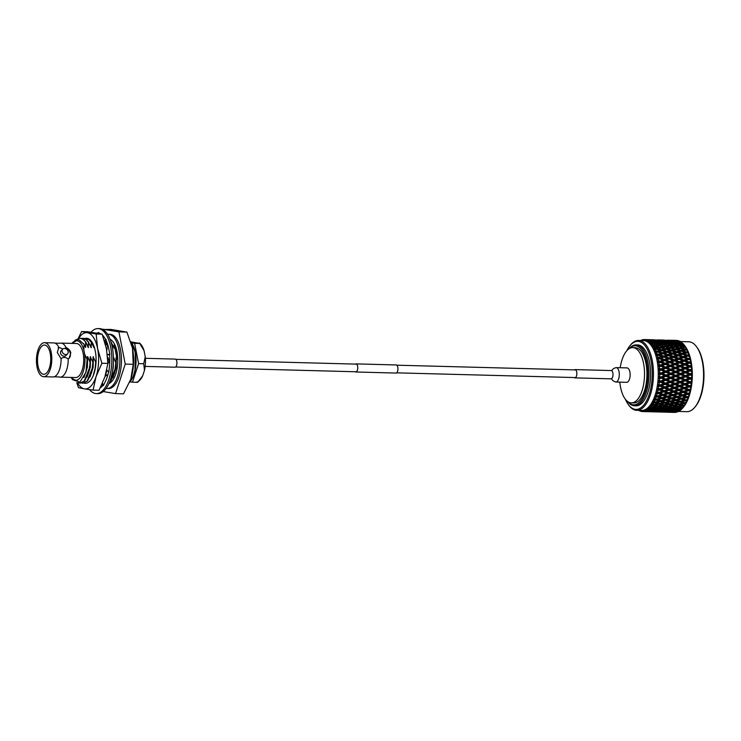 <?xml version="1.0" encoding="UTF-8"?>
<svg xmlns="http://www.w3.org/2000/svg" width="741" height="741" viewBox="0 0 741 741"><rect width="100%" height="100%" fill="white"/><g stroke="black" fill="none" stroke-linecap="round" stroke-linejoin="round"><path stroke-width="1.11" d="M355.217 371.75A4.057 1.825 -88.5 0 0 355.81 371.991A4.057 1.825 -88.5 0 0 356.634 371.593A4.057 1.825 -88.5 0 0 357.718 367.064A4.057 1.825 -88.5 0 0 356.023 363.887A4.057 1.825 -88.5 0 0 355.421 364.1M355.81 371.991L395.99 373.056A4.057 1.825 -88.5 0 0 396.815 372.649A4.057 1.825 -88.5 0 0 397.898 368.12A4.057 1.825 -88.5 0 0 396.203 364.952L356.023 363.887M145.162 366.415L174.996 367.203A4.057 1.825 -88.5 0 0 175.821 366.804A4.057 1.825 -88.5 0 0 176.914 362.275A4.057 1.825 -88.5 0 0 175.219 359.098L145.375 358.311M84.178 383.143A22.526 10.161 -88.5 0 0 89.893 381.087A22.526 10.161 -88.5 0 0 90.522 380.365A22.526 10.161 -88.5 0 0 91.551 341.49A22.526 10.161 -88.5 0 0 86.058 338.285M91.81 341.86L89.031 339.471M90.884 386.144A28.149 12.69 -88.5 0 0 96.061 376.641L93.07 390.099L84.372 388.849A28.149 12.69 -88.5 0 0 90.884 386.144M78.324 338.267L81.584 331.56L87.595 331.718L102.156 334.145L96.145 333.987L97.599 348.585L101.888 363.257L96.061 376.641A28.149 12.69 -88.5 0 0 97.599 348.585A28.149 12.69 -88.5 0 0 87.447 332.737A28.149 12.69 -88.5 0 0 78.842 338.155M77.518 382.764A28.149 12.69 -88.5 0 0 84.372 388.849L78.5 387.673L76.758 382.689M102.156 334.145L106.445 348.816L107.899 363.414L101.888 363.257M107.899 363.414L104.898 376.873L99.081 390.257L93.07 390.099M81.584 331.56L96.145 333.987M91.069 332.181A32.511 14.663 91.5 0 1 91.412 331.811A32.511 14.663 91.5 0 1 98.016 328.587L99.627 328.634A32.511 14.663 91.5 0 1 113.225 354.087A32.511 14.663 91.5 0 1 104.509 390.414A32.511 14.663 91.5 0 1 97.905 393.638L96.302 393.591A32.511 14.663 91.5 0 1 89.541 389.627M98.016 328.587A32.511 14.663 91.5 0 1 111.622 354.05A32.511 14.663 91.5 0 1 102.906 390.377A32.511 14.663 91.5 0 1 96.302 393.591M103.166 385.079A28.01 12.625 91.5 0 1 102.11 386.32A28.01 12.625 91.5 0 1 100.313 387.849M107.362 354.791L109.594 354.744M107.213 347.955L106.75 350.521M106.787 369.916L108.853 372.204L109.455 366.332A28.01 12.625 91.5 0 0 109.483 366.091A28.01 12.625 91.5 0 0 109.575 354.522L107.315 354.374M102.564 335.247A28.01 12.625 91.5 0 1 103.666 336.433A28.01 12.625 91.5 0 1 103.759 336.553L105.796 339.776A28.01 12.625 91.5 0 1 108.797 348.937L109.89 354.541M107.38 346.76L107.612 344.269M108.584 371.899A28.01 12.625 91.5 0 1 105.463 381.328A28.01 12.625 91.5 0 1 105.379 381.495L103.342 385.626L102.517 383.134M96.163 333.311L98.84 332.505L98.72 333.172A28.01 12.625 91.5 0 1 100.48 333.756M109.807 360.302L107.853 363.748M107.769 375.205L106.75 374.826L104.99 376.595M106.75 374.826L107.38 376.502M101.165 386.107L101.109 387.256M102.388 383.421L102.601 385.774M98.84 332.505L98.488 333.357M106.074 339.378L104.444 340.86M104.879 342.333L106.315 340.841M106.148 388.432A27.139 12.236 -88.5 0 0 106.917 388.506L108.492 388.543A27.139 12.236 -88.5 0 0 120.487 349.632A27.139 12.236 -88.5 0 0 109.927 334.274L108.353 334.237A27.139 12.236 -88.5 0 0 107.584 334.265M106.917 388.506A27.139 12.236 -88.5 0 0 118.912 349.595A27.139 12.236 -88.5 0 0 108.353 334.237M79.871 338.109L83.372 339.378L85.937 342.24L88.216 347.52L88.512 342.305L91.078 347.594L91.384 342.379L93.95 347.677L94.227 346.983M74.906 340.36L79.722 338.109L83.075 339.369L85.937 342.24M50.203 353.337A14.635 6.595 91.5 0 1 43.738 374.316A14.635 6.595 91.5 0 1 38.041 366.035A14.635 6.595 91.5 0 1 44.506 345.056A14.635 6.595 91.5 0 1 50.203 353.337M37.05 367.073A17.024 7.679 91.5 0 1 44.571 342.675A17.024 7.679 91.5 0 1 51.194 352.299A17.024 7.679 91.5 0 1 43.673 376.706A17.024 7.679 91.5 0 1 37.05 367.073M43.673 376.706L52.963 376.947A17.024 7.679 -88.5 0 0 54.037 376.808A17.024 7.679 -88.5 0 0 61.095 358.764L57.298 352.466L58.863 347.39A17.024 7.679 -88.5 0 0 54.927 343.111A17.024 7.679 -88.5 0 0 53.861 342.916L44.571 342.675M58.187 347.835L58.715 347.381A7.567 6.048 43.8 0 0 58.131 347.89M54.927 343.111L59.928 343.24A17.024 7.679 91.5 0 1 60.994 343.111A17.024 7.679 91.5 0 1 65.995 347.575L66.144 347.575C68.635 348.678 70.191 350.428 70.803 352.818L69.108 358.301L68.228 358.959A17.024 7.679 91.5 0 1 60.095 377.141A17.024 7.679 91.5 0 1 59.03 376.947L54.037 376.808M66.144 347.575A7.567 6.048 -136.2 0 1 70.293 353.346A7.567 6.048 -136.2 0 1 69.052 358.366M62.679 349.196L61.105 350.836A3.381 2.705 43.8 0 0 60.53 353.096A3.381 2.705 43.8 0 0 62.846 355.912A3.381 2.705 43.8 0 0 65.986 355.504L67.561 353.865A3.381 2.705 -136.2 0 1 64.421 354.272A3.381 2.705 -136.2 0 1 62.105 351.447A3.381 2.705 -136.2 0 1 62.679 349.196A3.381 2.705 -136.2 0 1 65.819 348.789A3.381 2.705 -136.2 0 1 68.135 351.614A3.381 2.705 -136.2 0 1 67.561 353.865M60.095 377.141L75.591 377.549A17.024 7.679 -88.5 0 0 83.112 353.151A17.024 7.679 -88.5 0 0 76.49 343.518L60.994 343.111M110.965 341.805L114.04 348.205L114.262 344.945C116.022 348.779 116.948 353.494 117.041 359.089L116.402 357.421L116.078 368.082L112.993 377.641M111.159 342.462L111.771 342.926M105.361 341.833L107.454 345.899M105.194 341.999L106.028 342.768M85.604 338.267L89.115 339.535L91.68 342.388M84.168 338.387L88.809 339.526L91.384 342.379M82.742 338.192L86.243 339.452L88.809 342.314M81.297 338.313L85.947 339.443L88.512 342.305M139.799 343.231L140.79 344.315A19.794 8.92 91.5 0 1 144.041 350.623L145.236 356.717A19.794 8.92 91.5 0 1 144.486 370.315L142.652 375.909A19.794 8.92 91.5 0 1 139.845 380.152L137.659 382.3M130.953 341.897L139.753 343.454A22.517 10.152 91.5 0 1 139.753 343.463L134.612 343.324L139.753 343.454L139.123 342.944M136.983 381.828L137.613 382.337A22.517 10.152 91.5 0 0 137.622 382.337L132.482 382.199L138.586 363.609L143.735 363.729A22.517 10.152 91.5 0 1 143.726 363.738L138.586 363.609A22.517 10.152 91.5 0 1 138.586 363.609L134.612 343.324A22.517 10.152 91.5 0 1 134.612 343.324L131.685 342.833M132.482 382.199A22.517 10.152 91.5 0 1 132.472 382.199L137.613 382.337M130.12 381.81L132.472 382.199M137.622 382.337L142.652 375.909M144.486 370.315L143.726 363.738M143.735 363.729L145.236 356.717M144.041 350.623L139.753 343.463M96.061 361.071L95.709 362.099L93.116 356.81L92.838 362.025L90.245 356.736L89.717 368.073L88.744 372.575L84.622 380.93L80.111 383.162M90.272 361.96L89.42 368.073L84.326 380.93L79.963 383.162L78.166 382.717M93.144 362.034L91.615 372.658L87.494 381.013L82.983 383.236M92.838 362.025L92.282 368.147L87.197 381.004L82.835 383.236L81.556 383.004M96.015 362.108L95.987 362.747M95.709 362.099L95.154 368.221L93.042 376.104M116.402 357.421L114.577 373.26L110.455 381.615L109.279 382.699M116.096 362.645L115.244 368.749L109.436 382.319M89.976 361.951L87.697 356.671L87.373 367.323L83.909 377.502M86.836 344.148L88.531 347.529M90.569 356.745L90.245 367.397L87.16 376.956M89.707 344.222L91.402 347.603M93.44 356.819L93.116 367.471L90.032 377.03M92.579 344.296L94.274 347.686M105.648 345.241L105.731 342.759M109.288 360.848L107.788 357.199L107.908 363.636M107.028 370.185L105.315 375.567M106.926 344.676L107.482 345.612M111.437 343.444L111.474 342.916M115.8 362.636L113.53 357.347L113.206 367.999L112.354 372.038M112.669 344.834L114.364 348.214M87.697 356.671L87.058 367.314L85.965 372.186L79.908 382.097L72.711 379.744L71.923 378.66L77.12 380.735L75.971 380.865L71.247 377.725M90.245 356.736L89.93 367.388L88.744 372.575M93.116 356.81L92.792 367.462L91.615 372.658M116.078 357.421L115.753 368.073L114.577 373.26M87.373 356.662L85.965 372.186M95.987 356.884L96.034 357.533M65.995 347.575L64.652 348.492M62.939 348.965L58.863 347.39M61.095 358.764C63.105 356.93 65.486 356.995 68.228 358.959M103.277 391.563L115.531 393.61L123.506 393.823L130.833 379.123L133.213 364.294L132.519 348.261L126.896 332.088L110.872 329.421L102.804 329.495M126.896 332.088L118.921 331.885L102.897 329.208M133.213 364.294L125.238 364.081L118.921 331.885M115.531 393.61L125.238 364.081M71.988 343.315L78.703 339.489L84.15 344.472L83.807 349.919A19.812 8.929 -88.5 0 0 71.988 343.315A19.812 8.929 -88.5 0 0 71.923 343.398M71.025 377.428A19.812 8.929 -88.5 0 0 71.08 377.502A19.812 8.929 -88.5 0 0 81.343 375.928A19.812 8.929 -88.5 0 0 84.622 354.078L87.475 360.2M83.807 349.919L84.622 354.078M108.918 383.542A22.517 10.152 -88.5 0 0 117.782 361.636A22.517 10.152 -88.5 0 0 110.085 339.295M132.148 346.519A30.955 13.959 91.5 0 1 132.269 347.02A30.955 13.959 91.5 0 1 132.519 348.261A30.955 13.959 91.5 0 1 131.472 376.993A30.955 13.959 91.5 0 1 131.416 377.188M83.64 343.592L85.66 347.455L85.641 342.231M77.12 380.735L75.999 380.865M84.15 344.472L85.66 347.455M114.262 344.945L117.041 359.089M619.828 382.134A27.649 12.467 -88.5 0 0 631.313 402.882A27.649 12.467 -88.5 0 0 636.927 400.149A27.649 12.467 -88.5 0 0 644.346 369.259A27.649 12.467 -88.5 0 0 632.777 347.612A27.649 12.467 -88.5 0 0 627.155 350.345A27.649 12.467 -88.5 0 0 620.208 367.721M631.313 402.882L633.722 402.947A27.649 12.467 -88.5 0 0 639.335 400.205A27.649 12.467 -88.5 0 0 646.754 369.324A27.649 12.467 -88.5 0 0 635.185 347.677L632.777 347.612M696.559 346.779L697.133 347.566A34.049 15.357 91.5 0 1 695.577 406.327L694.956 407.087A34.947 15.756 -88.5 0 0 696.559 346.779A34.947 15.756 -88.5 0 0 688.722 341.786L680.349 341.564M678.599 411.44L686.87 411.663A34.947 15.756 -88.5 0 0 693.974 408.198A34.947 15.756 -88.5 0 0 694.956 407.087M625.487 399.408A34.049 15.357 -88.5 0 0 628.331 404.549A34.049 15.357 -88.5 0 0 642.882 406.04A34.049 15.357 -88.5 0 0 651.015 360.598A34.049 15.357 -88.5 0 0 630.85 344.704A34.049 15.357 -88.5 0 0 629.887 345.788A34.049 15.357 -88.5 0 0 626.775 350.771M629.887 345.788L630.508 345.028A34.947 15.756 91.5 0 1 631.489 343.917A34.947 15.756 91.5 0 1 638.594 340.452A34.947 15.756 91.5 0 1 653.219 367.823A34.947 15.756 91.5 0 1 643.846 406.874A34.947 15.756 91.5 0 1 636.741 410.338A34.947 15.756 91.5 0 1 628.914 405.336L628.331 404.549M627.96 401.752A29.547 13.319 -88.5 0 0 639.678 401.928A29.547 13.319 -88.5 0 0 646.763 362.636A29.547 13.319 -88.5 0 0 629.368 348.557M629.202 348.659A30.446 13.727 91.5 0 1 629.878 347.909A30.446 13.727 91.5 0 1 636.065 344.889A30.446 13.727 91.5 0 1 648.801 368.731A30.446 13.727 91.5 0 1 640.641 402.752A30.446 13.727 91.5 0 1 634.453 405.772A30.446 13.727 91.5 0 1 627.803 401.65M634.453 405.772L636.056 405.809A30.446 13.727 -88.5 0 0 642.243 402.798A30.446 13.727 -88.5 0 0 650.413 368.777A30.446 13.727 -88.5 0 0 637.668 344.935L636.065 344.889M636.741 410.338L641.567 410.458A34.947 15.756 -88.5 0 0 648.662 407.004A34.947 15.756 -88.5 0 0 658.036 367.953A34.947 15.756 -88.5 0 0 643.41 340.582L638.594 340.452M649.811 407.995A36.022 16.246 -88.5 0 0 650.163 407.624L654.479 408.115L649.468 408.347A36.022 16.246 -88.5 0 0 649.811 407.995M655.081 404.994L658.944 404.262L661.769 405.17L657.888 405.864L653.312 404.114L653.321 405.318L656.118 406.161L652.228 406.79L649.876 405.688L650.552 406.994L649.144 406.568L650.163 407.624M651.117 406.476A36.022 16.246 -88.5 0 0 651.774 405.586L653.321 405.318M656.563 402.474L660.379 401.622L663.251 402.65L659.407 403.465L654.738 401.668L654.812 402.854L657.656 403.826L653.803 404.586L651.395 403.521L652.136 404.845L650.709 404.567L651.774 405.586M652.673 404.215A36.022 16.246 -88.5 0 0 653.284 403.178L654.812 402.854M657.906 399.621L661.676 398.658L664.594 399.797L660.805 400.724L656.054 398.89L656.183 400.047L659.073 401.14L655.257 402.011L652.802 400.992L653.608 402.335L652.173 402.206L653.284 403.178M654.118 401.594A36.022 16.246 -88.5 0 0 654.673 400.418L656.183 400.047M660.342 398.121L661.518 397.519L657.221 395.824L657.406 396.935L660.342 398.121L656.582 399.103L654.09 398.149L654.951 399.482L653.516 399.501L654.673 400.418M655.424 398.649A36.022 16.246 -88.5 0 0 655.924 397.343L657.406 396.935M661.472 394.833L662.611 394.323L658.23 392.498L658.48 393.554L661.472 394.833L657.758 395.907L655.22 395.018L656.155 396.333L654.711 396.5L655.924 397.343M656.582 395.407A36.022 16.246 -88.5 0 0 657.017 393.99L658.48 393.554M662.426 391.294L663.538 390.887L659.073 388.969L659.37 389.942L662.426 391.294L658.777 392.443L656.193 391.646L657.193 392.925L655.766 393.23L657.017 393.99M657.573 391.924A36.022 16.246 -88.5 0 0 657.934 390.414L659.37 389.942M663.204 387.562L664.297 387.265L659.74 385.264L660.083 386.154L663.204 387.562L659.62 388.775L656.989 388.071L658.054 389.294L656.646 389.738L657.934 390.414M658.388 388.228A36.022 16.246 -88.5 0 0 658.666 386.645L660.083 386.154M663.788 383.681L664.862 383.495L660.212 381.439L660.602 382.236L663.788 383.681L660.268 384.94L657.61 384.329L658.74 385.487L657.35 386.07L658.666 386.645M659.018 384.375A36.022 16.246 -88.5 0 0 659.212 382.745L660.602 382.236M664.177 379.698L665.242 379.624L660.49 377.54L664.177 379.698L660.722 380.985L658.045 380.485L659.221 381.559L657.869 382.273L659.212 382.745M659.444 380.411A36.022 16.246 -88.5 0 0 659.564 378.744L660.926 378.234M664.362 375.668L665.418 375.706L660.574 373.621L664.362 375.668L660.981 376.965L658.277 376.576L659.509 377.558L658.193 378.392L659.564 378.744M659.675 376.382A36.022 16.246 -88.5 0 0 659.712 374.705L661.037 374.196M664.344 371.639L660.463 369.722L664.344 371.639L661.037 372.927L658.314 372.658L659.601 373.529L658.323 374.464L659.712 374.705M659.694 372.343A36.022 16.246 -88.5 0 0 659.647 370.685L660.953 370.176M664.121 367.656L660.148 365.897L664.121 367.656L660.879 368.925L659.518 368.351L658.156 368.768L659.481 369.527L658.249 370.556L659.647 370.685M659.518 368.351A36.022 16.246 -88.5 0 0 659.388 366.721L660.666 366.221M661.602 361.84L664.714 360.654L668.289 362.016L665.14 363.22L661.602 361.84L659.638 362.192L663.704 363.775L660.527 365.007L659.138 364.442L657.795 364.97L659.157 365.6L657.98 366.712L659.388 366.721M659.138 364.442A36.022 16.246 -88.5 0 0 658.925 362.868L660.175 362.386M660.889 358.199L663.936 357.088L667.576 358.375L664.492 359.515L660.889 358.199L658.944 358.663L663.084 360.043L659.981 361.219L658.554 360.682L657.248 361.302L658.638 361.793L657.526 362.979L658.925 362.868M658.554 360.682A36.022 16.246 -88.5 0 0 658.267 359.172L659.49 358.718M659.99 354.782L662.982 353.753L666.678 354.958L663.658 356.013L659.99 354.782L658.073 355.337L662.278 356.514L656.507 357.81L657.925 358.162L656.869 359.404L658.267 359.172M657.786 357.097A36.022 16.246 -88.5 0 0 657.415 355.68L658.619 355.263M656.841 353.753A36.022 16.246 -88.5 0 0 656.396 352.447L657.573 352.058L661.296 353.216L658.314 354.226L656.841 353.753L655.6 354.55L657.026 354.754L656.044 356.023L657.415 355.68M655.72 350.678A36.022 16.246 -88.5 0 0 655.211 349.493L656.369 349.15L660.138 350.206L657.211 351.114L655.72 350.678L654.525 351.54L655.961 351.605L655.035 352.892L656.396 352.447M654.451 347.918A36.022 16.246 -88.5 0 0 653.886 346.871L658.842 347.51L655.961 348.307L654.451 347.918L653.293 348.844L654.738 348.752L653.877 350.048L655.211 349.493M653.043 345.51A36.022 16.246 -88.5 0 0 652.423 344.611L657.406 345.176L653.043 345.51L651.932 346.473L653.367 346.242L652.58 347.529L653.886 346.871M651.515 343.472A36.022 16.246 -88.5 0 0 650.848 342.74L655.85 343.222L651.515 343.472L650.45 344.482L651.876 344.102L651.154 345.352L652.423 344.611M649.876 341.842A36.022 16.246 -88.5 0 0 649.181 341.286L654.201 341.675L649.876 341.842L648.875 342.87L650.274 342.351L649.616 343.565L650.848 342.74M648.162 340.628A36.022 16.246 -88.5 0 0 647.439 340.258L652.469 340.564L648.162 340.628L647.217 341.666L648.588 341.017L647.986 342.166L649.181 341.286M646.393 339.86A36.022 16.246 -88.5 0 0 645.643 339.674L650.691 339.887L646.393 339.86L645.494 340.897L646.837 340.119L646.291 341.203L647.439 340.258M644.587 339.545A36.022 16.246 -88.5 0 0 644.401 339.535L648.894 339.674L644.587 339.545L643.744 340.554L645.04 339.674L644.55 340.656L645.643 339.674M644.401 339.535A36.022 16.246 -88.5 0 0 643.827 339.545L643.494 339.869M644.337 339.665L642.762 339.674L641.965 340.656L643.216 339.674M642.762 339.674A36.022 16.246 -88.5 0 0 642.002 339.86L641.613 340.267M642.521 340.193L640.946 340.258L640.205 341.203M641.271 340.249L640.946 340.258A36.022 16.246 -88.5 0 0 640.437 340.508M683.591 406.929A34.947 15.756 -88.5 0 0 683.711 406.79A34.947 15.756 -88.5 0 0 685.305 346.482L684.619 345.538A36.022 16.246 -88.5 0 0 684.61 345.528L684.128 344.889A36.022 16.246 -88.5 0 0 684.1 344.861L683.285 345.25M678.775 341.027L678.487 340.703A36.022 16.246 -88.5 0 0 677.839 340.536L673.05 340.591M679.284 341.101L679.071 340.897A36.022 16.246 -88.5 0 0 679.043 340.888L678.728 341.045M681.155 342.537L680.257 341.453A36.022 16.246 -88.5 0 0 679.627 341.129L674.662 341.36M681.146 342.147L680.831 341.796A36.022 16.246 -88.5 0 0 680.803 341.786L680.321 342.036M682.813 343.731L681.979 342.648A36.022 16.246 -88.5 0 0 681.368 342.175L676.227 342.555M682.526 343.139A36.022 16.246 -88.5 0 0 682.498 343.111L682.924 343.62M684.397 345.325L683.61 344.269A36.022 16.246 -88.5 0 0 683.035 343.639L681.174 343.333L677.709 344.167M683.711 406.79L682.794 407.902A36.022 16.246 -88.5 0 0 682.794 407.902L683.304 407.272A36.022 16.246 -88.5 0 0 683.878 406.503L684.36 405.79A36.022 16.246 -88.5 0 0 684.388 405.753L684.86 405.003A36.022 16.246 -88.5 0 0 685.388 404.095L685.842 403.271A36.022 16.246 -88.5 0 0 685.86 403.234L686.296 402.372A36.022 16.246 -88.5 0 0 686.787 401.344L687.194 400.418A36.022 16.246 -88.5 0 0 687.213 400.372L687.602 399.418A36.022 16.246 -88.5 0 0 688.037 398.278L688.398 397.259A36.022 16.246 -88.5 0 0 688.408 397.213L688.76 396.166A36.022 16.246 -88.5 0 0 689.13 394.944L689.436 393.841A36.022 16.246 -88.5 0 0 689.454 393.795L689.741 392.674A36.022 16.246 -88.5 0 0 690.056 391.368L690.306 390.211A36.022 16.246 -88.5 0 0 690.316 390.155L690.547 388.969A36.022 16.246 -88.5 0 0 690.797 387.608L690.992 386.394A36.022 16.246 -88.5 0 0 691.001 386.339L691.168 385.116A36.022 16.246 -88.5 0 0 691.344 383.699L691.483 382.458A36.022 16.246 -88.5 0 0 691.483 382.402L691.594 381.152A36.022 16.246 -88.5 0 0 691.696 379.707L691.77 378.447A36.022 16.246 -88.5 0 0 691.77 378.382L691.816 377.123A36.022 16.246 -88.5 0 0 691.853 375.668L691.853 374.409A36.022 16.246 -88.5 0 0 691.853 374.344L691.844 373.084A36.022 16.246 -88.5 0 0 691.798 371.649L691.742 370.398A36.022 16.246 -88.5 0 0 691.733 370.333L691.659 369.092A36.022 16.246 -88.5 0 0 691.538 367.675L691.418 366.452A36.022 16.246 -88.5 0 0 691.409 366.397L691.27 365.183A36.022 16.246 -88.5 0 0 691.084 363.822L690.899 362.645A36.022 16.246 -88.5 0 0 690.89 362.59L690.686 361.423A36.022 16.246 -88.5 0 0 690.427 360.126L690.186 359.005A36.022 16.246 -88.5 0 0 690.177 358.95L689.908 357.857A36.022 16.246 -88.5 0 0 689.584 356.625L689.287 355.578A36.022 16.246 -88.5 0 0 689.269 355.532L688.954 354.513A36.022 16.246 -88.5 0 0 688.574 353.383L688.222 352.42A36.022 16.246 -88.5 0 0 688.204 352.373L687.833 351.447A36.022 16.246 -88.5 0 0 687.398 350.428L686.99 349.567A36.022 16.246 -88.5 0 0 686.972 349.52L686.555 348.696A36.022 16.246 -88.5 0 0 686.064 347.798L685.62 347.047A36.022 16.246 -88.5 0 0 685.601 347.01L685.147 346.297L679.942 345.769L682.757 345.149L685.175 346.306M685.147 346.297A36.022 16.246 -88.5 0 0 684.619 345.538M679.664 407.837L675.755 408.393L672.967 407.661L676.876 407.05L679.664 407.837L680.979 406.976L680.933 408.18L677.015 408.717L681.655 409.152A36.022 16.246 -88.5 0 0 681.961 408.847A36.022 16.246 -88.5 0 0 682.257 408.523L683.091 407.522M673.967 408.634L670.031 409.125L667.28 408.458L671.189 407.921L673.967 408.634L675.31 407.745L675.227 408.939L677.987 409.588L674.051 410.005L671.29 409.412L675.227 408.939M664.223 408.374L660.296 408.865L657.536 408.198L661.454 407.661L664.223 408.374L665.566 407.485L665.492 408.689L668.243 409.328L664.307 409.745L661.556 409.152L665.492 408.689M675.662 384.218L675.773 383.347M653.154 339.767L651.923 339.739M647.967 339.665L654.655 339.841L647.884 339.721M662.899 340.026L661.667 339.999M657.712 339.924L664.39 340.1L657.619 339.98M653.738 339.962L660.435 340.138L653.562 340.073M649.774 340.119L656.452 340.295L649.514 340.276M653.868 341.61L653.719 340.462M657.888 341.351L657.702 340.23M676.672 340.388L671.402 340.258M667.446 340.184L674.134 340.36L667.354 340.239M663.482 340.221L670.17 340.397L663.306 340.332M659.509 340.378L666.196 340.554L659.249 340.536M655.526 340.638L662.213 340.814L655.183 340.841M651.524 341.017L658.212 341.193L651.107 341.258M654.201 341.675L654.766 342.11M655.544 342.694L655.461 341.518M658.212 341.193L658.703 341.573M659.592 342.222L659.471 341.064M663.612 341.86L663.464 340.721M667.622 341.61L667.437 340.49M678.487 340.703L673.226 340.48M669.243 340.628L675.94 340.814L668.984 340.795M665.261 340.897L671.948 341.073L664.927 341.101M661.268 341.277L667.956 341.453L660.842 341.518M657.248 341.758L663.945 341.934L656.739 342.046M653.219 342.351L655.989 341.934L659.907 342.527L652.626 342.666M655.85 343.222L657.156 344.195L657.119 342.99M659.907 342.527L661.231 343.518L661.176 342.333M663.945 341.934L664.51 342.37M665.298 342.953L665.205 341.768M667.956 341.453L668.447 341.823M669.327 342.481L669.206 341.323M673.356 342.12L673.198 340.98M677.367 341.87L677.181 340.749M680.257 341.453L675.005 341.156M671.003 341.527L677.7 341.712L670.577 341.777M666.993 342.018L673.68 342.194L666.483 342.296M662.954 342.611L665.733 342.194L669.642 342.787L662.371 342.926M658.897 343.305L661.685 342.814L665.594 343.481L662.787 344.019L658.221 343.657M654.822 344.102L657.628 343.546L661.509 344.278L658.693 344.88L654.062 344.482M657.406 345.176L658.666 346.093L658.693 344.88M661.509 344.278L662.787 345.223L662.787 344.019M665.594 343.481L666.9 344.454L666.863 343.25M669.642 342.787L670.966 343.778L670.911 342.583M673.68 342.194L674.245 342.629M675.032 343.203L674.94 342.027M677.7 341.712L678.191 342.083M679.071 342.74L678.951 341.582M681.979 342.648L676.737 342.277M672.698 342.861L675.468 342.444L679.386 343.046L672.106 343.185M668.641 343.565L671.429 343.074L675.329 343.741L672.532 344.278L667.965 343.907M664.566 344.361L667.372 343.796L671.244 344.537L668.438 345.139L663.806 344.732M660.453 345.26L663.278 344.63L667.15 345.436L664.307 346.103L660.453 345.26L659.61 345.658M656.322 346.251L659.157 345.556L663.01 346.427L660.148 347.159L656.322 346.251L655.387 346.668M658.842 347.51L660.055 348.363L660.148 347.159M663.01 346.427L664.251 347.307L664.307 346.103M667.15 345.436L668.41 346.353L668.438 345.139M671.244 344.537L672.532 345.482L672.532 344.278M675.329 343.741L676.635 344.713L676.607 343.509M679.386 343.046L680.71 344.037L680.655 342.842M683.61 344.269L678.385 343.815M674.301 344.621L677.107 344.056L680.988 344.797L678.172 345.399L673.541 344.991M670.197 345.519L673.013 344.889L676.885 345.695L674.041 346.362L670.197 345.519L669.355 345.917M666.057 346.51L668.901 345.815L672.745 346.686L669.892 347.418L666.057 346.51L665.122 346.927M661.889 347.594L664.76 346.834L668.586 347.77L665.696 348.566L661.889 347.594L660.055 348.363M657.693 348.77L660.574 347.955L664.381 348.946L661.472 349.798L657.693 348.77L655.841 349.502L655.961 348.307M664.381 348.946L665.575 349.752L665.696 348.566M668.586 347.77L669.799 348.622L669.892 347.418M672.745 346.686L673.986 347.566L674.041 346.362M676.885 345.695L678.145 346.603L678.172 345.399M680.988 344.797L682.276 345.741L682.276 344.537M682.433 343.12L681.85 343.444M660.138 350.206L661.324 350.975L661.472 349.798M658.925 351.623L661.852 350.697L665.603 351.799L662.649 352.762L658.925 351.623L657.035 352.271L657.211 351.114M675.801 346.769L678.645 346.075L682.489 346.945L679.627 347.677L675.801 346.769L674.866 347.186M671.633 347.853L674.495 347.094L678.321 348.029L675.44 348.826L671.633 347.853L669.799 348.622M667.428 349.03L670.318 348.214L674.115 349.206L671.216 350.058L667.428 349.03L665.575 349.752M663.195 350.289L666.103 349.409L669.883 350.465L666.956 351.373L663.195 350.289L661.324 350.975M669.883 350.465L671.068 351.234L671.216 350.058M674.115 349.206L675.32 350.011L675.44 348.826M678.321 348.029L679.543 348.872L679.627 347.677M682.489 346.945L683.73 347.825L683.786 346.621M679.942 345.769L679.089 346.167M661.296 353.216L662.435 353.902L662.649 352.762M665.603 351.799L666.77 352.531L666.956 351.373M664.344 353.3L667.308 352.318L671.04 353.476L668.049 354.485L664.344 353.3L662.982 353.753M686.555 348.696L685.184 349.085L681.377 348.113L684.239 347.353L686.064 347.798M677.172 349.28L680.062 348.465L683.86 349.465L680.951 350.317L677.172 349.28L675.32 350.011M672.939 350.539L675.848 349.669L679.617 350.715L676.69 351.632L672.939 350.539L671.068 351.234M668.66 351.882L671.605 350.956L675.347 352.058L672.393 353.022L668.66 351.882L666.77 352.531M675.347 352.058L676.505 352.79L676.69 351.632M679.617 350.715L680.803 351.493L680.951 350.317M683.86 349.465L685.064 350.271L685.184 349.085M681.377 348.113L679.543 348.872M685.536 347.02L684.61 347.446M662.278 356.514L663.399 357.097L663.658 356.013M666.678 354.958L667.808 355.597L668.049 354.485M671.04 353.476L672.18 354.161L672.393 353.022M669.734 355.041L672.726 354.013L676.413 355.217L673.402 356.273L669.734 355.041L667.808 355.597L672.022 356.764L668.975 357.866L665.325 356.588L668.354 355.523M687.833 351.447L686.435 351.892L682.674 350.799L685.592 349.928L687.398 350.428M678.395 352.142L681.34 351.215L685.092 352.318L682.128 353.281L678.395 352.142L676.505 352.79M674.088 353.55L677.052 352.577L680.775 353.735L677.783 354.744L674.088 353.55L672.726 354.013M680.775 353.735L681.924 354.411L682.128 353.281M685.092 352.318L686.249 353.04L686.435 351.892M682.674 350.799L680.803 351.493M686.907 349.539L685.064 350.271M663.084 360.043L664.177 360.534L664.492 359.515M667.576 358.375L668.678 358.922L668.975 357.866M665.325 356.588L663.936 357.088M672.022 356.764L673.143 357.357L673.402 356.273M676.413 355.217L677.552 355.856L677.783 354.744M675.07 356.847L678.089 355.773L681.757 357.023L678.71 358.125L675.07 356.847L673.143 357.357L677.311 358.635L674.236 359.774L670.624 358.459L673.68 357.347M666.131 360.126L669.225 358.977L672.828 360.302L669.716 361.478L666.131 360.126L664.714 360.654M688.954 354.513L687.528 355.004L683.823 353.809L686.796 352.836L688.574 353.383M679.469 355.3L682.461 354.272L686.157 355.476L683.137 356.532L679.469 355.3L678.089 355.773M686.157 355.476L687.296 356.115L687.528 355.004M683.823 353.809L682.461 354.272M688.139 352.401L686.249 353.04M663.704 363.775L660.898 362.673M668.808 365.832L665.594 367.082L662.121 365.656L665.307 364.415L669.883 366.156L664.779 364.155L665.14 363.22M668.289 362.016L669.373 362.451L669.716 361.478M672.828 360.302L673.921 360.793L674.236 359.774M670.624 358.459L669.225 358.977M677.311 358.635L678.423 359.172L678.71 358.125M681.757 357.023L682.878 357.616L683.137 356.532M680.368 358.718L683.424 357.607L687.055 358.894L683.98 360.033L680.368 358.718L678.423 359.172L682.563 360.561L679.451 361.728L675.875 360.385L678.96 359.237M671.337 362.099L674.458 360.913L678.024 362.275L674.884 363.479L671.337 362.099L669.373 362.451L673.449 364.035L670.262 365.267L666.752 363.859L669.91 362.645M689.908 357.857L688.454 358.385L684.814 357.106L687.833 356.032L689.584 356.625M689.204 355.55L687.833 356.032M669.132 369.768L665.853 371.046L662.445 369.592L665.696 368.314L670.197 369.981L665.186 367.925L665.594 367.082M662.121 365.656L660.148 365.897L657.795 364.97M666.752 363.859L665.307 364.415M673.865 367.916L670.624 369.185L667.178 367.74L670.401 366.48L674.94 368.184L669.883 366.156L670.262 365.267M673.449 364.035L670.624 362.923M678.543 366.082L675.338 367.341L671.865 365.906L675.051 364.674L679.617 366.415L674.523 364.415L674.884 363.479M678.024 362.275L679.108 362.71L679.451 361.728M675.875 360.385L674.458 360.913M682.563 360.561L683.665 361.043L683.98 360.033M687.055 358.894L688.167 359.431L688.454 358.385M684.814 357.106L683.424 357.607M690.686 361.423L689.195 361.988L685.62 360.635L688.704 359.487L690.427 360.126M681.081 362.358L684.202 361.173L687.768 362.534L684.628 363.738L681.081 362.358L679.108 362.71L683.183 364.294L680.006 365.517L676.496 364.109L679.645 362.905M669.253 373.779L665.9 375.076L662.565 373.603L665.89 372.306L670.309 373.881L665.409 371.797L665.853 371.046M662.445 369.592L660.463 369.722L658.156 368.768M667.178 367.74L665.186 367.925L665.696 368.314M674.088 371.899L670.772 373.186L667.4 371.723L670.688 370.435L675.153 372.047L670.197 369.981L670.624 369.185M671.865 365.906L669.883 366.156L670.401 366.48M678.867 370.028L675.597 371.306L672.189 369.842L675.44 368.573L679.932 370.241L674.94 368.184L675.338 367.341M676.496 364.109L675.051 364.674M683.61 368.175L680.358 369.444L676.922 367.99L680.136 366.739L684.675 368.444L679.617 366.415L680.006 365.517M683.183 364.294L680.358 363.183M688.296 366.341L685.082 367.592L681.6 366.165L684.786 364.933L689.362 366.675L684.267 364.674L684.628 363.738M687.768 362.534L688.852 362.97L689.195 361.988M685.62 360.635L684.202 361.173M690.103 358.977L688.704 359.487M691.27 365.183L689.751 365.776L686.24 364.368L689.389 363.155L690.473 363.581M669.169 377.817L665.742 379.114L662.482 377.641L665.872 376.345L670.225 377.799L665.418 375.706L665.9 375.076M662.565 373.603L658.314 372.658M667.4 371.723L665.409 371.797L665.89 372.306M674.106 375.928L670.716 377.225L667.409 375.752L670.781 374.455L675.171 375.965L670.309 373.881L670.772 373.186M672.189 369.842L670.197 369.981L670.688 370.435M678.988 374.038L675.644 375.335L672.3 373.862L675.635 372.566L680.053 374.131L675.153 372.047L675.597 371.306M676.922 367.99L674.94 368.184L675.44 368.573M683.823 372.149L680.507 373.445L677.144 371.973L680.423 370.685L684.888 372.306L679.932 370.241L680.358 369.444M681.6 366.165L679.617 366.415L680.136 366.739M688.611 370.278L685.332 371.565L681.924 370.102L685.184 368.833L689.676 370.491L684.675 368.444L685.082 367.592M686.24 364.368L684.786 364.933M691.983 367.721L689.362 366.675L689.751 365.776M690.816 362.608L689.389 363.155M691.52 363.979L690.13 363.451M691.659 369.092L690.103 369.694L686.657 368.249L689.88 366.999L691.538 367.675M668.873 381.828L665.39 383.106L662.195 381.652L665.65 380.374L669.947 381.698L665.242 379.624L665.742 379.114M662.482 377.641L658.277 376.576M667.409 375.752L665.418 375.706L665.872 376.345M673.921 379.957L670.466 381.245L667.224 379.781L670.661 378.494L674.986 379.883L670.225 377.799L670.716 377.225M672.3 373.862L670.309 373.881L670.781 374.455M678.904 378.077L675.486 379.373L672.217 377.901L675.616 376.604L679.969 378.058L675.171 375.965L675.644 375.335M677.144 371.973L675.153 372.047L675.635 372.566M683.841 376.187L680.46 377.484L677.154 376.011L680.516 374.705L684.906 376.224L680.053 374.131L680.507 373.445M681.924 370.102L679.932 370.241L680.423 370.685M688.732 374.298L685.379 375.594L682.044 374.122L685.369 372.825L689.797 374.39L684.888 372.306L685.332 371.565M686.657 368.249L684.675 368.444L685.184 368.833M692.242 371.565L689.676 370.491L690.103 369.694M691.344 366.425L689.362 366.675L689.88 366.999M691.844 373.084L690.251 373.705L686.879 372.232L690.167 370.945L691.798 371.649M668.391 385.765L664.834 387.006L661.704 385.589L665.233 384.338L668.391 385.765L669.475 385.524L664.862 383.495L665.39 383.106M662.195 381.652L658.045 380.485M667.224 379.781L665.242 379.624L665.65 380.374M673.532 383.94L670.003 385.2L666.835 383.764L670.336 382.495L673.532 383.94L674.606 383.755L669.947 381.698L670.466 381.245M672.217 377.901L670.225 377.799L670.661 378.494M678.617 382.087L675.134 383.366L671.93 381.911L675.394 380.633L679.682 381.958L674.986 379.883L675.486 379.373M677.154 376.011L675.171 375.965L675.616 376.604M683.656 380.216L680.201 381.504L676.968 380.04L680.395 378.744L684.721 380.142L679.969 378.058L680.46 377.484M682.044 374.122L680.053 374.131L680.516 374.705M688.648 378.336L685.23 379.633L681.952 378.16L685.351 376.854L689.714 378.318L684.906 376.224L685.379 375.594M686.879 372.232L684.888 372.306L685.369 372.825M692.307 375.474L689.797 374.39L690.251 373.705M691.659 370.361L689.676 370.491L690.167 370.945M691.816 377.123L690.204 377.743L686.898 376.271L690.26 374.965L691.853 375.668M672.17 391.554L668.512 392.702L665.474 391.378L669.114 390.201L672.17 391.554L673.282 391.146L668.808 389.229L664.084 390.766L661.018 389.405L664.612 388.201L667.706 389.581L668.808 389.229L664.297 387.265L664.834 387.006M661.704 385.589L657.61 384.329M666.835 383.764L664.862 383.495L665.233 384.338M672.948 387.821L669.355 389.034L666.252 387.645L669.818 386.413L672.948 387.821L674.041 387.524L669.475 385.524L670.003 385.2M671.93 381.911L669.947 381.698L670.336 382.495M678.126 386.024L674.579 387.265L671.439 385.848L674.977 384.598L678.126 386.024L679.21 385.783L674.606 383.755L675.134 383.366M676.968 380.04L674.986 379.883L675.394 380.633M683.267 384.199L679.738 385.459L676.579 384.023L680.081 382.754L683.267 384.199L684.341 384.014L679.682 381.958L680.201 381.504M681.952 378.16L679.969 378.058L680.395 378.744M688.361 382.347L684.869 383.625L681.664 382.171L685.138 380.883L689.426 382.217L684.721 380.142L685.23 379.633M686.898 376.271L684.906 376.224L685.351 376.854M692.177 379.392L689.714 378.318L690.204 377.743M691.779 374.372L689.797 374.39L690.26 374.965M691.594 381.152L689.945 381.763L686.712 380.3L690.14 379.003L691.696 379.707M666.835 393.221L663.158 394.332L660.157 393.045L663.816 391.906L666.835 393.221L667.965 392.758L664.084 390.766M661.018 389.405L656.989 388.071M666.252 387.645L664.297 387.265L664.612 388.201M670.762 389.664L674.366 388.46L677.441 389.84L673.828 391.026L669.355 389.034M671.439 385.848L669.475 385.524L669.818 386.413M681.905 391.813L678.247 392.962L675.218 391.637L678.849 390.461L681.905 391.813L683.026 391.405L678.552 389.488L677.441 389.84L678.552 389.488L674.041 387.524L674.579 387.265M676.579 384.023L674.606 383.755L674.977 384.598M682.683 388.08L679.089 389.294L675.996 387.904L679.562 386.672L682.683 388.08L683.776 387.784L679.21 385.783L679.738 385.459M681.664 382.171L679.682 381.958L680.081 382.754M687.87 386.283L684.313 387.524L681.183 386.107L684.712 384.857L687.87 386.283L688.954 386.042L684.341 384.014L684.869 383.625M686.712 380.3L684.721 380.142L685.138 380.883M691.844 383.282L689.426 382.217L689.945 381.763M691.696 378.41L689.714 378.318L690.14 379.003M691.168 385.116L689.482 385.718L686.323 384.283L689.825 383.014L691.344 383.699M665.798 396.639L662.056 397.667L659.11 396.463L662.825 395.407L665.798 396.639L666.956 396.083L663.158 394.332M660.157 393.045L656.193 391.646M665.474 391.378L663.538 390.887L663.816 391.906M671.216 395.092L667.502 396.157L664.52 394.916L668.215 393.814L671.216 395.092L672.356 394.582L668.512 392.702M675.996 387.904L674.041 387.524L668.808 389.229L669.114 390.201M676.579 393.48L672.902 394.592L669.892 393.304L673.56 392.165L676.579 393.48L677.709 393.017L673.828 391.026M681.183 386.107L679.21 385.783L674.041 387.524L674.366 388.46M680.497 389.923L684.1 388.719L687.194 390.099L683.563 391.276L679.089 389.294M686.323 384.283L684.341 384.014L679.21 385.783L679.562 386.672M690.612 390.739L688.296 389.738L687.194 390.099L688.296 389.738L683.776 387.784L684.313 387.524M691.409 382.43L689.426 382.217L684.341 384.014L684.712 384.857M691.316 387.08L688.954 386.042L689.482 385.718M692.038 381.272L689.426 382.217L689.825 383.014M690.547 388.969L688.834 389.553L685.74 388.164L689.306 386.932L690.797 387.608M666.316 399.362L663.399 398.204L667.15 397.195L670.086 398.38L666.316 399.362L662.056 397.667M659.11 396.463L655.22 395.018M664.52 394.916L662.611 394.323L662.825 395.407M670.086 398.38L671.263 397.778L667.502 396.157M669.892 393.304L667.965 392.758L668.215 393.814M675.533 396.898L671.8 397.926L668.854 396.722L672.578 395.666L675.533 396.898L676.69 396.342L672.902 394.592M675.218 391.637L673.282 391.146L673.56 392.165M680.951 395.342L677.237 396.416L674.264 395.166L677.95 394.073L680.951 395.342L682.091 394.842L678.247 392.962M685.74 388.164L683.776 387.784L678.552 389.488L678.849 390.461M686.323 393.74L682.637 394.851L679.627 393.554L683.295 392.415L686.323 393.74L687.453 393.276L683.563 391.276M690.918 386.367L688.954 386.042L683.776 387.784L684.1 388.719M690.306 390.211L688.834 389.553M691.612 385.125L688.954 386.042L689.306 386.932M689.741 392.674L687.991 393.221L684.962 391.896L688.593 390.72L690.056 391.368M659.073 401.14L660.277 400.446L660.379 401.622M664.594 399.797L665.788 399.149L665.918 400.307L668.808 401.39L664.992 402.27L662.121 401.214L665.918 400.307M663.399 398.204L661.518 397.519L661.676 398.658M668.854 396.722L666.956 396.083L667.15 397.195M674.338 400.057L670.549 400.983L667.65 399.881L671.429 398.917L674.338 400.057L675.523 399.408L671.8 397.926M674.264 395.166L672.356 394.582L672.578 395.666M679.83 398.639L676.061 399.621L673.143 398.463L676.885 397.454L679.83 398.639L681.007 398.037L677.237 396.416M679.627 393.554L677.709 393.017L677.95 394.073M685.286 397.157L681.544 398.186L678.589 396.981L682.313 395.916L685.286 397.157L686.435 396.602L682.637 394.851M684.962 391.896L683.026 391.405L683.295 392.415M689.723 394.221L687.991 393.221M691.001 388.868L688.296 389.738L688.593 390.72M688.76 396.166L686.981 396.676L684.008 395.425L687.694 394.323L689.13 394.944M676.061 399.621L674.662 399.084M657.656 403.826L658.906 403.058L658.944 404.262M663.251 402.65L664.482 401.928L664.547 403.113L667.4 404.086L663.538 404.836L660.703 403.91L664.547 403.113M662.121 401.214L660.277 400.446M668.808 401.39L670.021 400.705L670.123 401.881L672.985 402.909L669.151 403.725L666.298 402.733L670.123 401.881M667.65 399.881L665.788 399.149M673.143 398.463L671.263 397.778L671.429 398.917M678.589 396.981L676.69 396.342L676.885 397.454M684.082 400.316L680.284 401.242L677.385 400.14L681.164 399.167L684.082 400.316L685.268 399.668L681.544 398.186M684.008 395.425L682.091 394.842L682.313 395.916M688.667 397.482L686.981 396.676M689.371 393.814L687.453 393.276L687.694 394.323M687.602 399.418L685.805 399.881L682.878 398.723L686.629 397.704L688.037 398.278M685.805 399.881L684.406 399.343M671.865 401.474L675.653 400.566L678.552 401.65L674.727 402.52L670.021 400.705M656.118 406.161L657.415 405.327L657.397 406.54L660.185 407.318L656.267 407.883L653.497 407.142L657.397 406.54M661.769 405.17L663.047 404.373L663.056 405.577L665.863 406.42L661.963 407.05L659.166 406.244L663.056 405.577M660.703 403.91L658.906 403.058M667.4 404.086L668.651 403.317L668.688 404.512L671.513 405.429L667.632 406.124L664.825 405.253L668.688 404.512M666.298 402.733L664.482 401.928M672.985 402.909L674.217 402.178L674.291 403.373L677.135 404.345L673.273 405.095L670.448 404.169L674.291 403.373M678.552 401.65L679.766 400.964L679.868 402.131L682.73 403.169L678.895 403.984L676.033 402.993L679.868 402.131M677.385 400.14L675.523 399.408L675.653 400.566M682.878 398.723L681.007 398.037L681.164 399.167M688.333 397.232L686.435 396.602L686.629 397.704M686.296 402.372L684.471 402.78L681.6 401.733L685.397 400.825L686.787 401.344M654.479 408.115L655.822 407.226L655.739 408.43L658.499 409.069L654.562 409.486L651.821 408.893L655.739 408.43M650.552 406.994L651.765 406.198L651.71 407.402M653.497 407.142L652.719 406.716M660.185 407.318L661.5 406.457L661.454 407.661M659.166 406.244L658.304 405.79M665.863 406.42L667.159 405.586L667.141 406.79L669.92 407.578L666.011 408.134L663.232 407.402L667.141 406.79M664.825 405.253L663.047 404.373M671.513 405.429L672.782 404.623L672.791 405.827L675.597 406.679L671.698 407.309L668.91 406.503L672.791 405.827M670.448 404.169L668.651 403.317M677.135 404.345L678.385 403.576L678.432 404.771L681.257 405.688L677.376 406.383L674.56 405.512L678.432 404.771M676.033 402.993L674.217 402.178M682.73 403.169L683.962 402.437L684.036 403.623L685.388 404.095M681.6 401.733L679.766 400.964M687.129 400.39L685.268 399.668L685.397 400.825M684.86 405.003L683.017 405.355L680.192 404.419L684.036 403.623M649.468 408.347L648.264 407.485L648.875 408.736L650.135 407.902L650.024 409.088L652.765 409.662L654.155 408.726L654.016 409.912L656.758 410.403L650.07 410.227L654.016 409.912M651.821 408.893L651.209 408.532M658.499 409.069L659.87 408.161L659.759 409.347L662.51 409.921L655.813 409.745L659.759 409.347M657.536 408.198L656.841 407.8M663.232 407.402L662.463 406.976M669.92 407.578L671.235 406.716L671.189 407.921M668.91 406.503L668.049 406.049M675.597 406.679L676.894 405.846L676.876 407.05M674.56 405.512L672.782 404.623M681.257 405.688L682.526 404.882L682.535 406.087L683.878 406.503M680.192 404.419L678.385 403.576M685.777 403.252L683.962 402.437M683.304 407.272L681.442 407.569L678.654 406.763L682.535 406.087M648.44 409.199L648.264 410.357L651.459 410.468M656.758 410.403L657.304 410.032M655.813 409.745L655.294 409.421M662.51 409.921L663.899 408.986L663.76 410.162L666.492 410.662L659.805 410.486L663.76 410.162M661.556 409.152L660.944 408.791M668.243 409.328L669.605 408.421L669.493 409.606L672.244 410.181L665.557 410.005L669.493 409.606M667.28 408.458L666.585 408.059M672.967 407.661L672.198 407.226M678.654 406.763L677.793 406.309M684.304 405.772L682.526 404.882M680.933 408.18L682.257 408.523M654.044 410.866L660.74 411.042L653.673 410.625M648.273 411.125L654.961 411.301L647.995 410.931M646.689 410.069L646.467 411.19L649.468 411.264M652.432 409.819L652.237 410.959M660.74 411.042L661.204 410.718M658.175 409.458L658.008 410.616M666.492 410.662L667.039 410.292M665.557 410.005L665.038 409.671M672.244 410.181L672.865 409.754M671.29 409.412L670.688 409.041M677.987 409.588L679.349 408.671L679.238 409.866L680.553 410.144L681.433 409.115M677.015 408.717L676.329 408.319M682.711 407.921L681.942 407.485M681.035 409.671L680.423 409.301M681.099 409.68A36.022 16.246 -88.5 0 0 681.118 409.662L681.563 409.162M680.553 410.144A36.022 16.246 -88.5 0 1 679.923 410.625L675.301 410.264L679.238 409.866M669.549 410.746L676.237 410.922L672.282 411.19L669.095 410.458M663.788 411.116L670.475 411.301L663.417 410.875M658.017 411.385L664.696 411.561L657.73 411.19M652.228 411.542L658.925 411.718L652.024 411.394M646.458 411.579L653.136 411.755L646.337 411.496M644.67 411.459L647.43 411.635M650.672 410.477L650.422 411.561M656.433 410.329L656.202 411.45M662.176 410.069L661.982 411.218M670.475 411.301L670.938 410.977M667.91 409.708L667.743 410.875M676.237 410.922L676.783 410.551M673.643 409.245L673.495 410.421M675.301 410.264L674.773 409.93M678.784 411.338A36.022 16.246 -88.5 0 1 678.145 411.663L673.523 411.375L678.784 411.338L679.729 410.301M667.752 411.644L674.44 411.82L667.465 411.45M661.972 411.801L668.66 411.977L661.769 411.653M656.193 411.839L662.88 412.015L656.072 411.755M650.403 411.764L657.1 411.94L650.366 411.737M638.668 410.384L638.733 410.468A36.022 16.246 -88.5 0 0 639.455 410.838L638.761 409.847L640.502 411.236A36.022 16.246 -88.5 0 0 641.252 411.422L640.502 410.384L642.308 411.551A36.022 16.246 -88.5 0 0 642.493 411.561L650.385 411.755M660.416 410.727L660.166 411.82M666.168 410.588L665.937 411.7M671.92 410.329L671.717 411.477M677.654 409.968L677.487 411.135M676.987 412.098A36.022 16.246 -88.5 0 1 676.329 412.255L671.717 412.052L677.302 411.764M665.927 412.098L672.624 412.274L665.807 412.005M660.148 412.024L666.835 412.2L660.111 411.996M657.11 411.94L661.055 412.015M668.086 412.209L666.909 412.153M670.16 410.986L669.901 412.079M675.912 410.847L675.681 411.959M674.505 412.404A36.022 16.246 -88.5 0 0 674.634 412.413L669.892 412.283L675.301 412.265M674.634 412.413A36.022 16.246 -88.5 0 0 675.162 412.404M668.076 412.237L669.892 412.283M656.582 399.103L654.09 398.149M652.765 409.662L647.736 409.81A36.022 16.246 -88.5 0 0 648.458 409.254L650.024 409.088M650.996 410.783L645.948 410.838A36.022 16.246 -88.5 0 0 646.698 410.458L648.264 410.357M649.181 411.459L644.133 411.422A36.022 16.246 -88.5 0 0 644.892 411.236L646.467 411.19M642.493 411.561A36.022 16.246 -88.5 0 0 643.068 411.551L644.642 411.57M641.252 411.422L642.827 411.496M641.03 410.977L639.807 410.866M644.133 411.422L643.086 410.384L643.521 411.422L642.262 410.486L643.068 411.551M645.948 410.838L644.846 409.847L645.337 410.968L644.04 410.153L644.892 411.236M647.736 409.81L646.587 408.875L647.134 410.069L645.791 409.375L646.698 410.458M648.875 408.736L647.495 408.18L648.458 409.254M653.367 346.242L654.507 347.047L654.572 345.852M651.876 344.102L653.053 344.963L653.053 343.759M650.274 342.351L651.496 343.259L651.432 342.073M648.588 341.017L649.06 341.379M649.857 341.971L649.727 340.804M648.143 341.092L647.967 339.98M647.134 410.069L647.634 409.727M652.136 404.845L653.312 404.114M653.608 402.335L654.738 401.668M654.951 399.482L656.054 398.89M656.155 396.333L657.758 395.907M657.193 392.925L658.777 392.443M658.054 389.294L659.62 388.775M658.74 385.487L660.268 384.94M659.221 381.559L660.722 380.985M659.509 377.558L660.981 376.965M659.601 373.529L661.037 372.927M659.481 369.527L660.463 369.722L660.879 368.925M659.157 365.6L660.148 365.897L660.527 365.007M658.638 361.793L659.638 362.192L659.981 361.219M657.925 358.162L658.944 358.663L659.231 357.607M657.026 354.754L658.073 355.337L658.314 354.226M655.961 351.605L657.035 352.271M654.738 348.752L655.841 349.502M688.296 389.738L687.296 390.062M678.552 389.488L677.552 389.803M668.808 389.229L667.808 389.544M692.27 377.364L659.073 388.969M692.298 373.445L657.35 386.07M692.131 369.564L657.869 382.273M691.77 365.767L658.193 378.392M691.214 362.099L658.323 374.464M690.473 358.616L658.249 370.556M689.556 355.356L657.98 366.712M684.841 353.476L657.526 362.979M675.125 353.207L656.869 359.404M665.344 352.957L656.044 356.023M615.845 382.023L626.691 382.31A7.206 3.251 -88.5 0 0 629.878 371.982A7.206 3.251 -88.5 0 0 627.081 367.906L616.225 367.619A7.206 3.251 -88.5 0 1 619.031 371.695A7.206 3.251 -88.5 0 1 615.845 382.023C613.585 381.356 612.223 380.337 611.779 378.975L611.029 378.836A4.14 1.871 -88.5 0 0 612.853 372.899A4.14 1.871 -88.5 0 0 611.242 370.556L575.081 369.592A4.14 1.871 -88.5 0 0 574.358 369.889M574.155 377.54A4.14 1.871 -88.5 0 0 574.868 377.873A4.14 1.871 -88.5 0 0 576.693 371.936A4.14 1.871 -88.5 0 0 575.081 369.592M129.777 382.004A22.517 10.152 -88.5 0 0 135.038 352.077A22.517 10.152 -88.5 0 0 130.907 342.009M135.26 352.281A22.063 9.948 91.5 0 1 130.453 381.207M131.472 342.759A22.063 9.948 91.5 0 1 135.223 352.114M175.608 366.999L356.412 371.778M396.592 372.843L575.59 377.577M175.812 359.339L356.616 364.127M396.796 365.193L575.785 369.926M50.731 358.801L50.675 360.923M129.666 382.273L133.463 376.113L134.992 371.065L135.297 352.188L130.814 341.731M71.08 377.502L71.414 377.966M676.542 340.388L672.643 340.286M611.029 378.836L574.868 377.873M611.242 370.556L612.001 370.454C612.52 369.111 613.937 368.166 616.225 367.619"/></g></svg>
